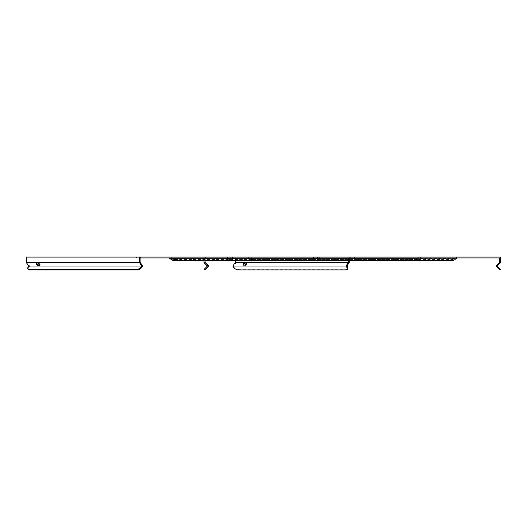 <?xml version="1.0" encoding="UTF-8"?>
<svg xmlns="http://www.w3.org/2000/svg" width="527" height="527" viewBox="0 0 527 527"><rect width="100%" height="100%" fill="white"/><g stroke="black" fill="none" stroke-linecap="round" stroke-linejoin="round"><path stroke-width="0.4" stroke-dasharray="2.63 1.98" d="M203.989 257.973L205.616 257.973L204.878 257.973L204.878 262.248L207.75 265.121L207.124 265.746L204.252 262.881L207.434 266.056L204.199 269.29L204.825 269.916L207.434 267.308L206.808 266.682M207.124 265.746L204.463 263.092L204.878 262.248L204.252 262.881M348.617 260.331L348.617 257.973L348.097 257.973L499.029 257.973L499.029 257.084L500.65 257.084L500.65 262.617L500.176 263.092L499.767 262.248L496.895 265.121L499.761 262.255L500.386 262.881L497.732 265.536L500.386 262.881M496.895 265.121L497.732 265.536L497.211 266.056L497.837 266.682L497.211 267.308L499.813 269.916M246.557 262.518L246.998 263.144A2.029 1.014 -35.3 0 0 246.656 262.914M243.593 265.081A2.029 1.014 -35.3 0 0 243.691 265.483A2.029 1.014 -35.3 0 0 243.731 265.536A2.029 1.014 -35.3 0 0 245.233 265.536L243.731 265.536M243.25 264.857L243.691 265.483M40.032 264.91L40.032 264.91A2.029 1.014 -144.7 0 0 40.072 264.857A2.029 1.014 -144.7 0 0 39.005 262.861A2.029 1.014 -144.7 0 0 36.765 262.518L36.323 263.144M36.765 262.518A2.029 1.014 -144.7 0 0 36.666 262.914M40.072 264.857L39.63 265.483M138.535 257.084L136.506 257.084L138.535 257.084M348.617 257.973L26.976 257.973L140.557 257.973L140.557 257.084M352.319 257.084L350.29 257.084L352.319 257.084M352.319 257.973L350.29 257.973L352.319 257.973M26.686 263.092L27.127 262.466L29.67 266.056L142.791 266.056M28.412 266.576L28.86 267.202L29.67 266.056M39.92 265.061L39.663 265.424M229.667 257.973L421.58 257.973L229.667 257.973A2.062 0.79 90 0 1 230.325 258.889A3.241 1.238 -90 0 0 231.36 260.331L315.462 260.331A3.241 2.292 -90 0 0 317.366 258.889L419.861 258.889L249.067 258.889L251.761 258.889L251.761 260.331M499.029 257.973L499.767 257.973L499.767 262.248M251.761 257.973L457.291 257.973L251.761 257.973L251.761 258.889L455.572 258.889M170.129 257.973L319.876 257.973L170.129 257.973A2.062 1.462 90 0 1 171.347 258.889A3.241 2.292 -90 0 0 173.251 260.331M205.616 257.973L205.616 257.084L203.989 257.084L205.616 257.084M499.029 257.084L26.35 257.084M348.097 257.973L348.097 257.084M170.129 257.084L319.876 257.084L170.129 257.084A2.951 2.088 90 0 1 171.861 258.395L316.846 258.395A2.951 2.088 90 0 1 318.585 257.084M229.667 257.084L421.58 257.084L229.667 257.084A2.951 1.126 90 0 1 230.609 258.395L417.918 258.395A2.951 1.126 90 0 1 418.853 257.084M251.761 257.084L452.877 257.084L251.761 257.084L251.761 258.395L454.841 258.395L452.877 258.395L452.877 257.084L457.291 257.084L452.877 257.084L452.877 258.395L251.761 258.395L251.761 259.449L251.761 257.084M415.474 257.084A2.951 1.126 -90 0 1 416.416 258.395A2.358 0.902 -90 0 0 417.167 259.449A2.358 0.902 -90 0 0 417.918 258.395L230.609 258.395A2.358 0.902 -90 0 0 231.36 259.449A2.358 0.902 -90 0 0 232.111 258.395A2.951 1.126 -90 0 1 233.046 257.084M312.34 257.084A2.951 2.088 -90 0 1 314.072 258.395A2.358 1.667 -90 0 0 315.462 259.449A2.358 1.667 -90 0 0 316.846 258.395L171.861 258.395A2.358 1.667 -90 0 0 173.251 259.449A2.358 1.667 -90 0 0 174.641 258.395A2.951 2.088 -90 0 1 176.374 257.084M170.557 258.889L317.366 258.889A2.062 1.462 90 0 1 318.585 257.973M26.976 257.973L26.976 262.248L140.096 262.248M349.243 257.084L349.243 260.331M238.138 269.916L238.579 269.29A3.689 1.844 35.3 0 1 234.126 266.682L233.685 266.056L236.122 262.617L236.122 257.084M235.497 260.331L235.497 257.973M238.579 269.29L346.489 269.29L346.048 269.916M347.655 268.81A3.689 1.844 35.3 0 1 346.489 269.29M233.685 266.056L346.806 266.056M245.233 265.536A2.029 1.014 -35.3 0 0 246.998 263.144M349.243 262.617L236.122 262.617M205.089 262.466L208.685 266.056L207.434 267.308M204.463 263.092L203.989 262.617L203.989 257.084M207.75 265.121L204.878 262.255M500.176 263.092L497.521 265.746M499.55 262.466L495.96 266.056L497.211 267.308M500.439 269.29L497.837 266.682M28.379 269.435A3.689 1.844 144.7 0 1 28.781 267.308L28.339 266.682M28.412 265.536L28.86 264.91M452.877 257.973L452.877 260.331M452.877 258.395L452.877 259.449L452.877 258.395M415.474 257.973A2.062 0.79 -90 0 1 416.132 258.889A3.241 1.238 -90 0 0 417.167 260.331A3.241 1.238 -90 0 0 418.194 258.889A2.062 0.79 90 0 1 418.853 257.973M312.34 257.973A2.062 1.462 -90 0 1 313.552 258.889A3.241 2.292 -90 0 0 315.462 260.331A3.241 3.241 0 0 0 318.156 258.889L319.876 257.973M204.878 258.889L203.989 258.889M235.786 263.092L235.338 262.466M234.054 265.536L233.613 264.91M234.054 266.576L233.613 267.202M234.126 266.682L233.685 267.308M206.907 266.576L207.533 267.202M206.907 265.536L207.533 264.91M497.732 265.536L497.106 264.91M497.732 266.576L497.106 267.202M136.506 257.973L136.506 257.084M350.29 257.973L350.29 257.084M457.291 257.084L454.841 258.395A2.358 2.358 0 0 1 452.877 259.449L251.761 259.449A2.358 2.358 0 0 1 249.805 258.395L247.347 257.084M421.58 257.084L419.123 258.395A2.358 2.358 0 0 1 417.167 259.449L231.36 259.449A2.358 2.358 0 0 1 229.397 258.395L226.946 257.084M417.167 260.331A3.241 3.241 0 0 0 419.861 258.889L421.58 257.973M319.876 257.084L317.425 258.395A2.358 2.358 0 0 1 315.462 259.449L173.251 259.449A2.358 2.358 0 0 1 171.288 258.395L168.838 257.084M203.989 260.331L204.878 260.331M354.348 257.973L354.348 257.084"/><path stroke-width="0.79" d="M246.656 262.914A2.029 1.014 -35.3 0 0 244.759 263.487A2.029 1.014 -35.3 0 0 243.593 265.081M243.25 264.857A2.029 1.014 144.7 0 1 244.317 262.861A2.029 1.014 144.7 0 1 246.557 262.518A2.029 1.014 144.7 0 1 245.49 264.514A2.029 1.014 144.7 0 1 243.25 264.857M39.663 265.424L39.591 265.536A2.029 1.014 -144.7 0 0 39.63 265.483A2.029 1.014 -144.7 0 0 38.563 263.487A2.029 1.014 -144.7 0 0 36.323 263.144A2.029 1.014 -144.7 0 0 38.089 265.536L38.53 264.91L40.032 264.91M36.666 262.914A2.029 1.014 -144.7 0 0 38.53 264.91M137.013 269.29L29.104 269.29A3.689 1.844 -35.3 0 1 27.938 268.81A3.689 1.844 -35.3 0 1 28.339 266.682L28.781 266.056L26.35 262.617L26.35 257.084L139.471 257.084L139.471 262.617L141.901 266.056L141.46 266.682L141.901 267.308A3.689 1.844 144.7 0 1 137.455 269.916L137.013 269.29A3.689 1.844 -35.3 0 0 141.46 266.682M141.532 266.576L141.98 267.202L142.791 266.056L140.096 262.248L140.096 257.973L140.557 257.973M39.591 265.536L38.089 265.536M140.096 257.973L203.989 257.973M140.617 257.973L140.617 257.084L203.989 257.084L203.989 262.617L204.463 263.092L205.089 262.466L204.878 257.973L499.767 257.973L499.767 262.248L495.96 266.056L497.211 267.308L497.837 266.682L500.439 269.29L499.813 269.916L500.439 269.29M203.989 257.084L500.65 257.084L500.65 262.617L497.211 266.056L497.837 266.682M140.617 257.084L139.471 257.084M247.347 257.973L249.067 258.889A3.241 3.241 0 0 0 251.761 260.331L452.877 260.331A3.241 3.241 0 0 0 455.572 258.889L204.878 258.889M176.374 257.973A2.062 1.462 -90 0 0 175.162 258.889L170.557 258.889A3.241 3.241 0 0 0 173.251 260.331A3.241 2.292 -90 0 0 175.162 258.889L203.989 258.889M26.35 262.617L139.471 262.617M28.781 266.056L141.901 266.056M347.253 266.682L346.733 264.91L345.923 266.056L232.802 266.056L233.685 267.308A3.689 1.844 -144.7 0 0 238.138 269.916L346.048 269.916A3.689 1.844 -144.7 0 0 347.214 269.435A3.689 1.844 -144.7 0 0 346.806 267.308L347.253 266.682A3.689 1.844 35.3 0 1 347.655 268.81L347.214 269.435M347.174 266.576L346.733 267.202L345.923 266.056M349.243 260.331L349.243 262.617L347.174 265.536M348.907 263.092L348.466 262.466L346.733 264.91M348.617 260.331L348.617 262.248L235.497 262.248L232.802 266.056M235.497 260.331L235.497 262.248M204.463 263.092L207.434 266.056L206.808 266.682L207.434 267.308L204.825 269.916L204.199 269.29L206.808 266.682M205.089 262.466L208.685 266.056L207.434 267.308M499.813 269.916L497.211 267.308M29.104 269.29L29.545 269.916L137.455 269.916M29.545 269.916A3.689 1.844 144.7 0 1 28.379 269.435L27.938 268.81M141.532 265.536L141.98 264.91M452.877 260.331L452.877 257.973M251.761 260.331L251.761 257.973M226.946 257.973L228.659 258.889A3.241 3.241 0 0 0 231.36 260.331A3.241 1.238 -90 0 0 232.394 258.889A2.062 0.79 -90 0 1 233.046 257.973M139.807 263.092L140.248 262.466M206.907 265.536L207.533 264.91M206.907 266.576L207.533 267.202M497.732 266.576L497.106 267.202M497.732 265.536L497.106 264.91M500.176 263.092L499.55 262.466M455.572 258.889L457.291 257.973M204.878 260.331L417.167 260.331M173.251 260.331L203.989 260.331M170.557 258.889L168.838 257.973"/></g></svg>
